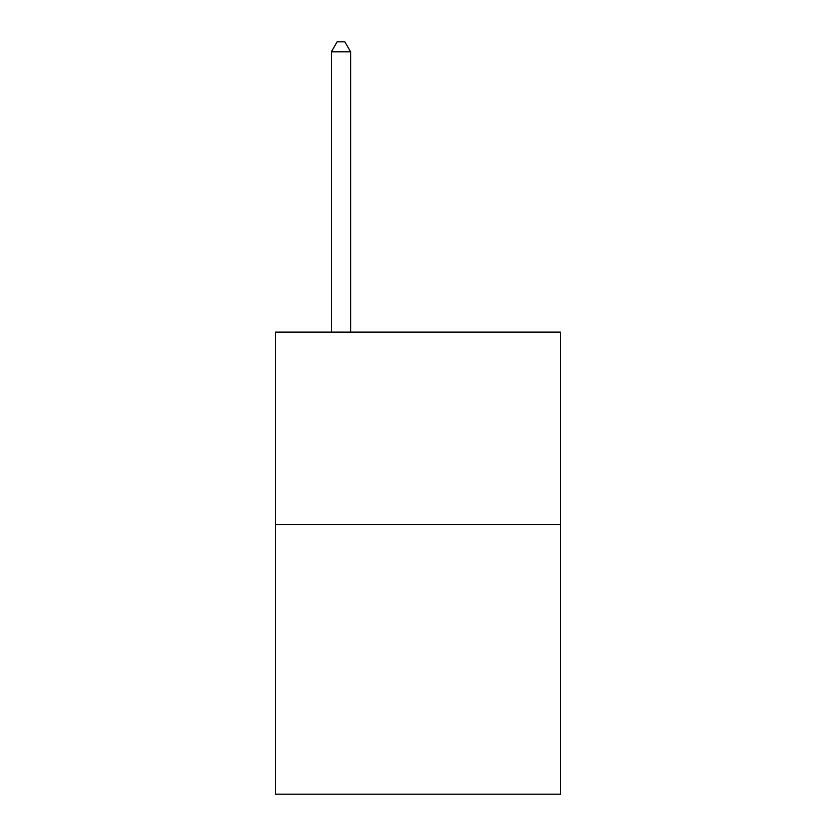 <?xml version="1.0" encoding="UTF-8"?>
<svg xmlns="http://www.w3.org/2000/svg" width="836" height="836" viewBox="0 0 836 836"><rect width="100%" height="100%" fill="white"/><g stroke="black" fill="none" stroke-linecap="round" stroke-linejoin="round"><path stroke-width="1.25" d="M560.475 524.663L560.475 794.2L275.525 794.2L275.525 332.132L560.475 332.132L560.475 524.663L275.525 524.663M350.618 332.132L350.618 51.811L331.359 51.811L331.359 332.132M331.359 51.811L337.138 41.8L344.84 41.8L350.618 51.811"/></g></svg>
